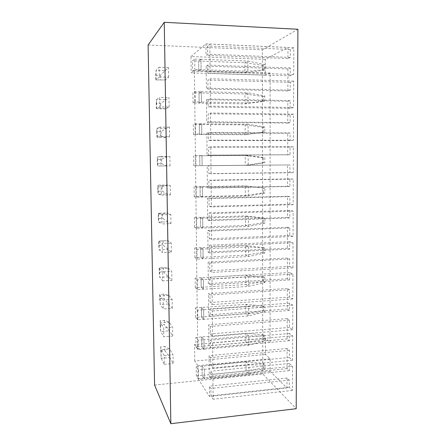 <?xml version="1.0" encoding="UTF-8"?>
<svg xmlns="http://www.w3.org/2000/svg" width="446" height="446" viewBox="0 0 446 446"><rect width="100%" height="100%" fill="white"/><g stroke="black" fill="none" stroke-linecap="round" stroke-linejoin="round"><path stroke-width="0.33" stroke-dasharray="2.23 1.67" d="M160.671 350.985L164.886 350.612L164.814 346.47L160.599 346.832L161.184 358.289L169.826 357.497L164.886 350.612M160.599 346.832L161.034 349.753L161.184 358.289L164.295 364.332L164.139 355.54L173.054 354.737L169.686 348.995L164.814 346.47M164.139 355.54L161.034 349.753L169.686 348.995L169.826 357.497L173.193 363.496L173.054 354.737M164.295 364.332L173.193 363.496M154.572 385.054L262.761 373.988L296.205 408.714M148.105 45.013L262.404 49.829L262.761 373.988M172.758 336.033L172.619 327.197L169.251 322.268L164.362 320.418L160.131 320.735L160.203 324.922L164.435 324.599L169.391 330.848L172.758 336.033L163.816 336.769L163.66 327.894L172.619 327.197M172.318 308.325L172.178 299.4L168.805 295.302L163.911 294.143L159.657 294.41L159.735 298.636L163.983 298.357L172.318 308.325L163.331 308.955L163.175 299.996L172.178 299.4M171.877 280.356L171.732 271.352L168.359 268.102L163.453 267.639L159.183 267.862L159.261 272.121L163.531 271.893L171.877 280.356L162.846 280.88L162.69 271.843L171.732 271.352M171.426 252.135L171.281 243.048L167.908 240.656L158.704 241.08L158.782 245.378L163.069 245.194L171.426 252.135L162.355 252.553L162.193 243.432L171.281 243.048M170.974 223.652L170.829 214.481L167.456 212.965L162.534 213.941L158.219 214.063L158.297 218.401L162.606 218.267L167.601 221.852L170.974 223.652L161.859 223.959L161.697 214.755L170.829 214.481M170.517 194.902L170.372 185.648L166.994 185.023L162.065 186.735L157.733 186.813L157.812 191.189L162.138 191.1L167.144 193.993L170.517 194.902L161.357 195.097L161.196 185.809L170.372 185.648M170.054 165.884L169.909 156.546L166.531 156.83L161.591 159.294L157.237 159.322L157.315 163.732L161.664 163.699L166.681 165.884L170.054 165.884L160.85 165.968L160.688 156.591L169.909 156.546M169.591 136.599L169.441 127.166L166.068 128.387L161.112 131.609L156.741 131.587L156.819 136.036L161.19 136.052L166.213 137.513L169.591 136.599L160.343 136.565L160.175 127.099L169.441 127.166M169.123 107.034L168.973 97.518L160.632 103.678L156.239 103.6L156.323 108.094L160.711 108.161L165.745 108.891L169.123 107.034L159.824 106.884L159.657 97.328L168.973 97.518M168.649 77.191L168.493 67.58L160.147 75.497L155.732 75.368L155.816 79.901L165.271 80.001L168.649 77.191L159.306 76.924L159.138 67.274L168.493 67.58M262.404 49.829L297.895 29.269M270.131 72.999L265.253 75.179L265.242 59.363L287.977 47.443L287.943 58.549L290.324 57.417L290.352 49.5L293.78 47.75L293.674 74.465L290.268 75.809L290.29 67.937L287.915 68.957L206.175 66.181L206.403 89.01L207.975 88.174L207.897 80.046L210.155 78.719L210.412 106.154L208.159 107.057L208.081 98.979L206.509 99.698L206.738 122.288L208.299 121.819L208.221 113.775L210.473 112.977L210.729 140.116L208.483 140.501L208.405 132.512L206.838 132.863L207.061 155.219L208.622 155.108L208.55 147.152L210.791 146.862L211.042 173.717L208.806 173.594L208.728 165.683L207.167 165.689L207.39 187.811L208.945 188.045L208.867 180.173L211.103 180.39L211.354 206.955L209.124 206.342L209.046 198.515L207.49 198.169L207.708 220.062L209.258 220.642L209.185 212.848L211.415 213.562L211.66 239.848L209.436 238.744L209.358 231L207.808 230.314L208.026 251.984L209.575 252.899L209.497 245.183L211.722 246.387L211.962 272.394L209.748 270.811L209.67 263.146L208.126 262.125L208.338 283.572L209.882 284.816L209.81 277.189L212.023 278.861L212.263 304.596L210.055 302.55L209.982 294.962L208.438 293.619L208.65 314.848L210.189 316.409L210.116 308.861L212.324 310.996L212.564 336.462L210.361 333.959L210.289 326.45L208.75 324.783L208.962 345.801L210.49 347.679L210.417 340.203L212.619 342.796L212.859 368L210.663 365.051L210.59 357.62L209.057 355.64L209.263 376.441L210.791 378.632L210.718 371.234L212.915 374.266L213.149 399.215L210.958 395.825L210.886 388.466L209.364 386.18L209.464 396.494L286.984 387.992L270.098 371.295L270.098 358.768L265.437 354.442L265.426 338.38L270.103 342.35L270.131 72.999L194.406 70.579L191.206 72.888L191.005 56.547L265.242 59.363M287.915 68.957L287.848 90.973L290.218 90.187L290.246 82.354L293.652 81.105L293.552 107.536L290.156 108.395L290.184 100.601L287.821 101.281L287.754 123.068L290.112 122.622L290.14 114.867L293.524 114.115L293.423 140.273L290.051 140.646L290.078 132.936L287.726 133.27L287.664 154.846L290.006 154.729L290.034 147.052L293.401 146.779L293.301 172.669L289.95 172.569L289.972 164.936L287.631 164.942L287.57 186.3L289.9 186.512L289.928 178.913L293.278 179.108L293.178 204.731L289.844 204.168L289.867 196.614L287.542 196.296L287.48 217.436L289.8 217.971L289.822 210.451L293.156 211.103L293.055 236.464L289.744 235.449L289.766 227.973L287.453 227.337L287.391 248.271L289.694 249.113L289.722 241.671L293.033 242.775L292.938 267.879L289.638 266.418L289.666 259.014L287.363 258.072L287.302 278.795L289.593 279.949L289.621 272.573L292.916 274.123L292.821 298.976L289.538 297.081L289.565 289.749L287.274 288.501L287.213 309.022L289.493 310.472L289.521 303.174L292.793 305.153L292.699 329.756L289.437 327.436L289.465 320.178L287.185 318.634L287.129 338.949L289.398 340.699L289.421 333.474L292.676 335.877L292.587 360.234L289.342 357.491L289.365 350.305L287.101 348.465L287.04 368.591L289.298 370.626L289.32 363.468L292.559 366.289L292.47 390.406L289.242 387.256L289.264 380.137L287.012 378.013L286.984 387.992M265.253 75.179L191.206 72.888M191.005 56.547L205.957 43.859L287.977 47.443M205.957 43.859L206.069 55.376L207.646 54.167L207.563 45.955L209.832 44.087L210.088 71.823L207.83 73.255L207.752 65.088L206.175 66.181M265.437 354.442L194.751 361.059L197.896 365.687L198.046 378.604L209.464 396.494M194.751 361.059L194.551 344.507L197.695 348.755L194.406 70.579M263.463 367.861L246.053 371.022L202.177 375.415L202.071 366.138L204.296 369.321L204.396 378.743L202.177 375.415L202.071 366.138L204.296 369.321L248.885 364.967L248.918 374.216L246.053 371.022L246.019 361.912L248.885 364.967L265.013 364.845L265.013 369.416L263.463 367.861L263.463 363.323L265.013 364.845M196 346.832L195.883 337.438L198.03 340.192L203.978 339.685L204.078 349.201L198.141 349.731L196 346.832L201.854 346.319L201.748 336.953L203.978 339.685L204.078 349.201L201.854 346.319L201.748 336.953L203.978 339.685L248.784 335.888L248.818 345.226L245.947 342.461L245.908 333.262L248.784 335.888L264.991 336.106L264.991 340.722L248.818 345.226L204.078 349.201L201.854 346.319L245.947 342.461L263.435 339.378L263.435 334.801L264.991 336.106M195.643 317.385L195.526 307.902L197.673 310.187L203.655 309.758L203.761 319.369L197.79 319.821L195.643 317.385L201.525 316.944L201.419 307.484L203.655 309.758L203.761 319.369L201.525 316.944L201.419 307.484L203.655 309.758L248.69 306.525L248.717 315.952L245.835 313.627L245.796 304.345L248.69 306.525L264.969 307.093L264.974 311.748L248.717 315.952L203.761 319.369L201.525 316.944L245.835 313.627L263.408 310.628L263.402 306.001L264.969 307.093M195.281 287.648L195.17 278.07L197.322 279.887L203.331 279.536L203.432 289.237L197.433 289.616L195.281 287.648L201.196 287.28L201.09 277.73L203.331 279.536L203.432 289.237L201.196 287.28L201.09 277.73L203.331 279.536L248.589 276.882L248.617 286.399L245.718 284.526L245.685 275.149L248.589 276.882L264.946 277.802L264.952 282.502L248.617 286.399L203.432 289.237L201.196 287.28L245.718 284.526L263.38 281.599L263.374 276.933L264.946 277.802M194.919 257.621L194.802 247.948L196.959 249.286L203.002 249.013L203.108 258.814L197.076 259.109L194.919 257.621L200.862 257.331L200.756 247.681L203.002 249.013L203.108 258.814L200.862 257.331L200.756 247.681L203.002 249.013L248.483 246.945L248.517 256.556L245.607 255.14L245.573 245.679L248.483 246.945L264.924 248.227L264.93 252.977L248.517 256.556L203.108 258.814L200.862 257.331L245.607 255.14L263.352 252.297L263.346 247.586L264.924 248.227M194.556 227.298L194.434 217.531L196.597 218.378L202.668 218.183L202.774 228.079L196.714 228.302L194.556 227.298L200.527 227.081L200.416 217.341L202.668 218.183L202.774 228.079L200.527 227.081L200.416 217.341L202.668 218.183L248.383 216.717L248.416 226.423L245.495 225.47L245.456 215.92L248.383 216.717L264.902 218.367L264.907 223.162L248.416 226.423L202.774 228.079L200.527 227.081L245.495 225.47L263.324 222.716L263.318 217.96L264.902 218.367M194.183 196.675L194.066 186.813L196.229 187.158L202.333 187.041L202.445 197.043L196.346 197.182L194.183 196.675L200.187 196.541L200.076 186.701L202.333 187.041L202.445 197.043L200.187 196.541L200.076 186.701L202.333 187.041L248.277 186.194L248.31 195.995L245.378 195.521L245.339 185.87L264.879 188.218L264.885 193.062L248.31 195.995L202.445 197.043L200.187 196.541L245.378 195.521L263.296 192.845L263.291 188.045L264.879 188.218M193.809 165.745L193.692 155.788L201.993 155.593L202.105 165.689L193.809 165.745L199.841 165.689L199.73 155.754L201.993 155.593L202.105 165.689L199.841 165.689L199.73 155.754L248.177 155.37L248.21 165.265L245.261 165.271L245.222 155.531L248.177 155.37L264.857 157.773L264.863 162.662L248.21 165.265L199.841 165.689L245.261 165.271L263.263 162.69L263.257 157.839L264.857 157.773M193.43 134.514L193.313 124.451L195.487 123.765L201.653 123.821L201.765 134.023L195.604 133.995L193.43 134.514L199.496 134.536L199.384 124.501L201.653 123.821L201.765 134.023L199.496 134.536L199.384 124.501L201.653 123.821L248.071 124.233L248.104 134.229L245.144 134.731L245.105 124.897L248.071 124.233L264.835 127.032L264.84 131.966L248.104 134.229L201.765 134.023L199.496 134.536L245.144 134.731L263.235 132.233L263.229 127.339L264.835 127.032M193.051 102.965L192.928 92.801L195.108 91.581L201.308 91.725L201.419 102.028L195.231 101.917L193.051 102.965L199.145 103.071L199.033 92.935L201.308 91.725L201.419 102.028L199.145 103.071L199.033 92.935L201.308 91.725L247.965 92.79L247.998 102.887L245.021 103.896L244.982 93.961L247.965 92.79L264.812 95.985L264.818 100.969L247.998 102.887L201.419 102.028L199.145 103.071L245.021 103.896L263.201 101.487L263.201 96.542L264.812 95.985M194.729 59.067L200.962 59.301L201.074 69.71L198.793 71.288L198.682 61.052L200.962 59.301L201.074 69.71L198.793 71.288L198.682 61.052L200.962 59.301L247.853 61.03L247.887 71.226L244.904 72.748L244.865 62.719L247.853 61.03L264.79 64.631L264.796 69.665L247.887 71.226L194.852 69.509L192.666 71.092L192.544 60.829L194.729 59.067L194.852 69.509M197.695 348.755L270.103 342.35M198.046 378.604L270.098 371.295M197.896 365.687L270.098 358.768M265.426 338.38L194.551 344.507M287.012 378.013L209.364 386.18M289.264 380.137L210.886 388.466M289.242 387.256L210.958 395.825M292.47 390.406L213.149 399.215M292.559 366.289L212.915 374.266M289.32 363.468L210.718 371.234M289.298 370.626L210.791 378.632M287.04 368.591L209.263 376.441M287.101 348.465L209.057 355.64M289.365 350.305L210.59 357.62M289.342 357.491L210.663 365.051M292.587 360.234L212.859 368M292.676 335.877L212.619 342.796M289.421 333.474L210.417 340.203M289.398 340.699L210.49 347.679M287.129 338.949L208.962 345.801M287.185 318.634L208.75 324.783M289.465 320.178L210.289 326.45M289.437 327.436L210.361 333.959M292.699 329.756L212.564 336.462M292.793 305.153L212.324 310.996M289.521 303.174L210.116 308.861M289.493 310.472L210.189 316.409M287.213 309.022L208.65 314.848M287.274 288.501L208.438 293.619M289.565 289.749L209.982 294.962M289.538 297.081L210.055 302.55M292.821 298.976L212.263 304.596M292.916 274.123L212.023 278.861M289.621 272.573L209.81 277.189M289.593 279.949L209.882 284.816M287.302 278.795L208.338 283.572M287.363 258.072L208.126 262.125M289.666 259.014L209.67 263.146M289.638 266.418L209.748 270.811M292.938 267.879L211.962 272.394M293.033 242.775L211.722 246.387M289.722 241.671L209.497 245.183M289.694 249.113L209.575 252.899M287.391 248.271L208.026 251.984M287.453 227.337L207.808 230.314M289.766 227.973L209.358 231M289.744 235.449L209.436 238.744M293.055 236.464L211.66 239.848M293.156 211.103L211.415 213.562M289.822 210.451L209.185 212.848M289.8 217.971L209.258 220.642M287.48 217.436L207.708 220.062M287.542 196.296L207.49 198.169M289.867 196.614L209.046 198.515M289.844 204.168L209.124 206.342M293.178 204.731L211.354 206.955M293.278 179.108L211.103 180.39M289.928 178.913L208.867 180.173M289.9 186.512L208.945 188.045M287.57 186.3L207.39 187.811M287.631 164.942L207.167 165.689M289.972 164.936L208.728 165.683M289.95 172.569L208.806 173.594M293.301 172.669L211.042 173.717M293.401 146.779L210.791 146.862M290.034 147.052L208.55 147.152M290.006 154.729L208.622 155.108M287.664 154.846L207.061 155.219M287.726 133.27L206.838 132.863M290.078 132.936L208.405 132.512M290.051 140.646L208.483 140.501M293.423 140.273L210.729 140.116M293.524 114.115L210.473 112.977M290.14 114.867L208.221 113.775M290.112 122.622L208.299 121.819M287.754 123.068L206.738 122.288M287.821 101.281L206.509 99.698M290.184 100.601L208.081 98.979M290.156 108.395L208.159 107.057M293.552 107.536L210.412 106.154M293.652 81.105L210.155 78.719M290.246 82.354L207.897 80.046M290.218 90.187L207.975 88.174M287.848 90.973L206.403 89.01M290.29 67.937L207.752 65.088M290.268 75.809L207.83 73.255M293.674 74.465L210.088 71.823M293.78 47.75L209.832 44.087M290.352 49.5L207.563 45.955M290.324 57.417L207.646 54.167M287.943 58.549L206.069 55.376M196.351 376L202.177 375.415L204.396 378.743L198.487 379.345L196.351 376L196.24 366.696L198.375 369.901L204.296 369.321L204.396 378.743L248.918 374.216L265.013 369.416M196.24 366.696L246.019 361.912L263.463 363.323M264.991 340.722L263.435 339.378M263.435 334.801L245.908 333.262L195.883 337.438M264.974 311.748L263.408 310.628M263.402 306.001L245.796 304.345L195.526 307.902M264.952 282.502L263.38 281.599M263.374 276.933L245.685 275.149L195.17 278.07M264.93 252.977L263.352 252.297M263.346 247.586L245.573 245.679L194.802 247.948M264.907 223.162L263.324 222.716M263.318 217.96L245.456 215.92L194.434 217.531M264.885 193.062L263.296 192.845M263.291 188.045L245.339 185.87L194.066 186.813M264.863 162.662L263.263 162.69M263.257 157.839L245.222 155.531L193.692 155.788M264.84 131.966L263.235 132.233M263.229 127.339L245.105 124.897L193.313 124.451M264.818 100.969L263.201 101.487M263.201 96.542L244.982 93.961L192.928 92.801M192.666 71.092L244.904 72.748L263.173 70.435L263.168 65.445L264.79 64.631M264.796 69.665L263.173 70.435M263.168 65.445L244.865 62.719L192.544 60.829M160.203 324.922L160.705 331.54L169.391 330.848L169.251 322.268L160.554 322.932L160.705 331.54L163.816 336.769M164.362 320.418L164.435 324.599M160.131 320.735L160.554 322.932L163.66 327.894M159.735 298.636L160.225 304.557L168.95 303.96L168.805 295.302L160.069 295.871L160.225 304.557L163.331 308.955M163.911 294.143L163.983 298.357M159.657 294.41L160.069 295.871L163.175 299.996M159.261 272.121L159.74 277.328L168.504 276.832L168.359 268.102L159.584 268.564L159.74 277.328L162.846 280.88M163.453 267.639L163.531 271.893M159.183 267.862L162.69 271.843M158.782 245.378L159.25 249.86L168.053 249.465L167.908 240.656L159.094 241.018L159.25 249.86L162.355 252.553M162.996 240.907L163.069 245.194M158.704 241.08L162.193 243.432M158.297 218.401L158.754 222.147L167.601 221.852L167.456 212.965L158.598 213.227L158.754 222.147L161.859 223.959M162.534 213.941L162.606 218.267M158.219 214.063L158.598 213.227L161.697 214.755M157.812 191.189L158.258 194.183L167.144 193.993L166.994 185.023L158.096 185.179L158.258 194.183L161.357 195.097M162.065 186.735L162.138 191.1M157.733 186.813L158.096 185.179L161.196 185.809M157.315 163.732L157.75 165.962L166.681 165.884L166.531 156.83L157.589 156.88L157.75 165.962L160.85 165.968M161.591 159.294L161.664 163.699M157.237 159.322L157.589 156.88L160.688 156.591M156.819 136.036L157.243 137.491L166.213 137.513L166.068 128.387L157.081 128.32L157.243 137.491L160.343 136.565M161.112 131.609L161.19 136.052M156.741 131.587L157.081 128.32L160.175 127.099M156.323 108.094L156.73 108.752L165.745 108.891L165.594 99.675L156.563 99.503L156.73 108.752L159.824 106.884M160.632 103.678L160.711 108.161M156.239 103.6L156.563 99.503L159.657 97.328M155.816 79.901L165.271 80.001L165.12 70.702L156.044 70.418L156.212 79.756L159.306 76.924M160.147 75.497L160.225 80.018M155.732 75.368L156.044 70.418L159.138 67.274M198.375 369.901L198.487 379.345M198.03 340.192L198.141 349.731M197.673 310.187L197.79 319.821M197.322 279.887L197.433 289.616M196.959 249.286L197.076 259.109M196.597 218.378L196.714 228.302M196.229 187.158L196.346 197.182M195.861 155.621L195.978 165.745M195.487 123.765L195.604 133.995M195.108 91.581L195.231 101.917"/><path stroke-width="0.67" d="M164.251 22.3L148.105 45.013L154.572 385.054L170.846 423.7L296.205 408.714L297.895 29.269L164.251 22.3L170.846 423.7"/></g></svg>
